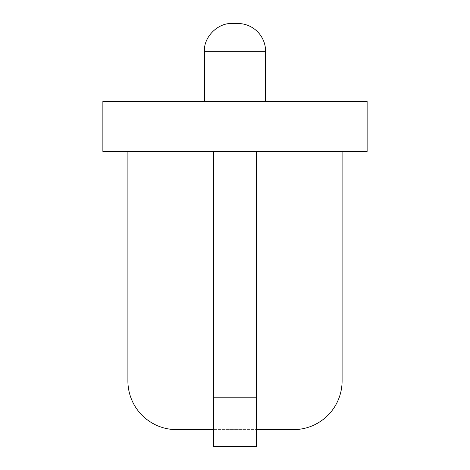 <?xml version="1.0" encoding="UTF-8"?>
<svg xmlns="http://www.w3.org/2000/svg" width="470" height="470" viewBox="0 0 470 470"><rect width="100%" height="100%" fill="white"/><g stroke="black" fill="none" stroke-linecap="round" stroke-linejoin="round"><path stroke-width="0.35" stroke-dasharray="2.35 1.76" d="M256.555 429.621L256.555 446.5L256.555 429.621L213.445 429.621L256.555 429.621L256.555 151.458L256.555 429.621L293.415 429.621A48.68 48.68 0 0 0 342.095 380.941L342.095 151.458L256.555 151.458L256.555 446.5M213.445 446.5L213.445 429.621L176.585 429.621A48.68 48.68 0 0 1 127.905 380.941L127.905 151.458L256.555 151.458L213.445 151.458L213.445 446.5L213.445 397.82L256.555 397.82M213.445 429.621L213.445 397.82M256.555 151.458L342.095 151.458M213.445 151.458L127.905 151.458M204.403 101.385L265.597 101.385L204.403 101.385M102.871 151.458L367.129 151.458M102.871 101.385L367.129 101.385M265.597 51.318L204.403 51.318"/><path stroke-width="0.7" d="M256.555 446.5L256.555 397.82L213.445 397.82L213.445 446.5L256.555 446.5L213.445 446.5M256.555 151.458L256.555 397.82M213.445 151.458L213.445 397.82M342.095 151.458L342.095 380.941A48.68 48.68 0 0 1 293.415 429.621L256.555 429.621M127.905 151.458L127.905 380.941A48.68 48.68 0 0 0 176.585 429.621L213.445 429.621M237.779 23.5L232.221 23.5L237.779 23.5A27.818 27.818 0 0 1 265.597 51.318L204.403 51.318L204.403 101.385M367.129 151.458L102.871 151.458L102.871 101.385L367.129 101.385L367.129 151.458M204.403 51.318C203.586 37.007 217.91 22.683 232.221 23.5M265.597 101.385L265.597 51.318"/></g></svg>

